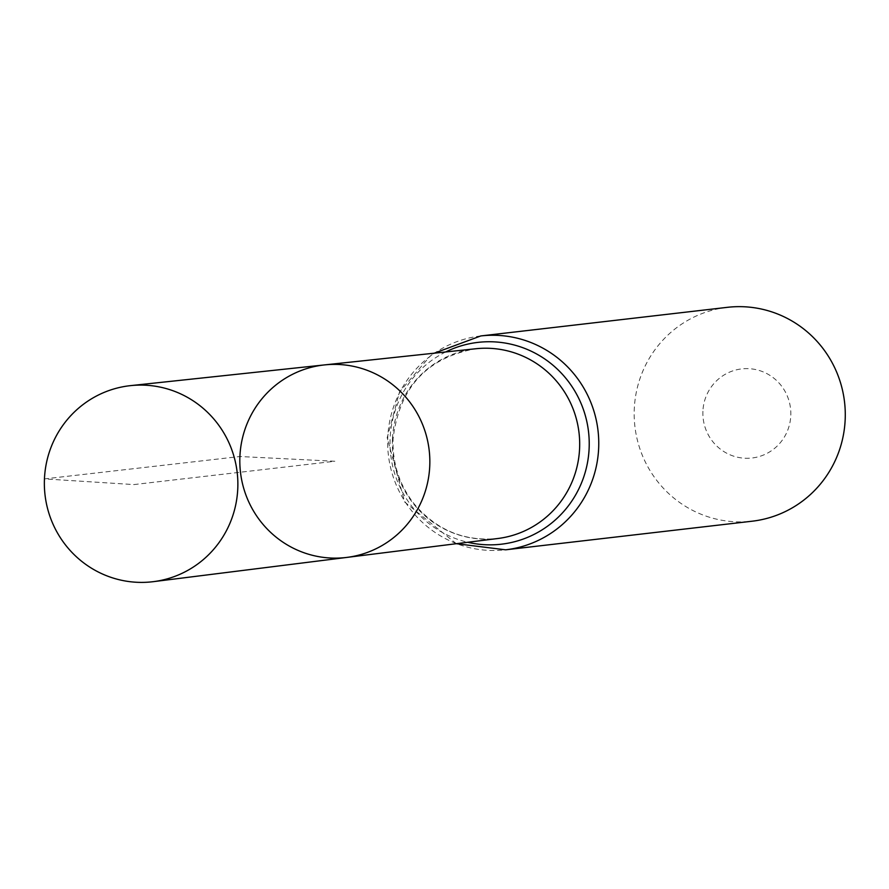 <?xml version="1.0" encoding="UTF-8"?>
<svg xmlns="http://www.w3.org/2000/svg" width="889" height="889" viewBox="0 0 889 889"><rect width="100%" height="100%" fill="white"/><g stroke="black" fill="none" stroke-linecap="round" stroke-linejoin="round"><path stroke-width="0.67" stroke-dasharray="4.45 3.33" d="M702.91 411.251A44.85 43.972 -96.6 0 0 767.118 453.334A44.85 43.972 -96.6 0 0 770.507 375.758A44.85 43.972 -96.6 0 0 702.91 411.251M727.313 307.338A107.647 105.524 -96.6 0 0 634.279 408.996A107.647 105.524 -96.6 0 0 752.138 521.21M346.843 557.414A96.901 94.99 83.4 0 1 239.908 456.513A96.901 94.99 83.4 0 1 324.496 364.912M133.895 484.583L334.831 461.258L239.908 456.513L44.45 478.904L133.895 484.583M392.46 439.033A95.523 93.634 -96.6 0 0 497.873 538.501C464.402 541.723 436.499 530.188 414.152 503.896C399.328 484.872 392.305 463.191 393.071 438.866C399.217 387.671 426.809 357.634 475.848 348.744A95.523 93.634 -96.6 0 0 392.46 439.033M480.805 335.942A107.647 105.524 -96.6 0 0 387.76 437.61A107.647 105.524 -96.6 0 0 505.619 549.813M445.656 351.966A101.59 99.579 -96.6 0 0 390.115 438.321A101.59 99.579 -96.6 0 0 467.736 542.268M456.357 543.701L404.751 502.085L387.159 437.766L399.517 391.982L430.154 356.089L434.254 353.189"/><path stroke-width="1.33" d="M239.908 456.513A96.901 94.99 83.4 0 1 324.496 364.912A96.901 94.99 83.4 0 1 429.187 450.312A96.901 94.99 83.4 0 1 346.843 557.414A96.901 94.99 83.4 0 1 239.908 456.513M480.805 335.942A107.647 105.524 -96.6 0 1 598.03 430.721A107.647 105.524 -96.6 0 1 505.619 549.813L752.138 521.21A107.647 105.524 -96.6 0 0 844.55 402.106A107.647 105.524 -96.6 0 0 727.313 307.338L480.805 335.942L434.254 353.189M346.843 557.414L497.873 538.501A95.523 93.634 -96.6 0 0 579.039 432.921A95.523 93.634 -96.6 0 0 475.848 348.744L324.496 364.912A96.901 94.99 83.4 0 1 429.187 450.312A96.901 94.99 83.4 0 1 346.843 557.414L153.353 581.662A98.679 96.734 83.4 0 1 44.45 478.904A98.679 96.734 83.4 0 1 130.594 385.626A98.679 96.734 83.4 0 1 237.774 488.583A98.679 96.734 83.4 0 1 153.353 581.662M467.736 542.268A101.59 99.579 -96.6 0 0 588.54 431.821A101.59 99.579 -96.6 0 0 445.656 351.966M505.619 549.813L456.357 543.701M324.496 364.912L130.594 385.626"/></g></svg>

